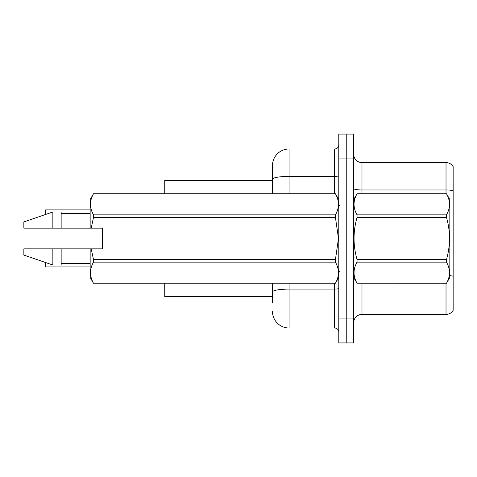 <?xml version="1.0" encoding="UTF-8"?>
<svg xmlns="http://www.w3.org/2000/svg" width="477" height="477" viewBox="0 0 477 477"><rect width="100%" height="100%" fill="white"/><g stroke="black" fill="none" stroke-linecap="round" stroke-linejoin="round"><path stroke-width="0.72" d="M164.738 296.515L272.48 296.515L164.738 296.515L164.738 283.255M272.48 179.269L272.48 165.567A16.576 16.576 0 0 1 289.056 148.991L289.056 176.389A16.576 2.88 180 0 0 272.48 179.269L272.48 193.745L272.48 179.269L272.48 180.485L164.738 180.485L164.738 193.745M453.15 281.263L453.15 307.784M353.695 322.702A8.288 8.288 0 0 1 361.983 314.415L446.025 314.415L446.025 283.255M346.236 318.064L346.236 342.927L353.695 342.927L353.695 318.064L346.236 318.064L346.236 342.927L338.783 342.927L338.783 318.064L346.236 318.064L346.236 158.936L346.236 318.064M338.783 318.064L338.783 134.073L346.236 134.073L346.236 158.936L346.236 134.073L353.695 134.073L353.695 318.064M453.15 166.646A8.288 8.288 0 0 0 446.025 162.585A8.288 8.288 0 0 1 453.15 166.646L453.15 310.354A8.288 8.288 0 0 1 446.025 314.415M453.15 190.687A8.288 1.437 180 0 0 446.025 189.977L446.025 162.585L361.983 162.585A8.288 8.288 0 0 1 353.695 154.298A8.288 8.288 0 0 0 361.983 162.585L361.983 193.745M272.48 302.317L272.48 283.255M289.056 283.255L289.056 328.009L334.639 328.009L334.639 283.255M289.056 148.991L334.639 148.991A4.144 4.144 0 0 0 338.783 144.847M272.48 294.858L272.48 291.978A16.576 2.88 180 0 1 289.056 289.098L334.639 289.098A4.144 0.721 0 0 0 338.783 288.382M272.48 165.567L272.48 174.683M338.783 332.153A4.144 4.144 0 0 0 334.639 328.009M289.056 328.009A16.576 16.576 0 0 1 272.48 311.433M45.398 214.537L45.565 209.91L90.153 209.91L45.565 209.91L45.565 214.477M353.695 199.547L357.046 193.745L446.484 193.745L449.835 199.547L449.835 277.453L446.484 283.231C450.497 276.225 450.497 269.195 446.484 262.135L357.046 262.135C353.034 269.135 353.034 276.171 357.046 283.231L446.484 283.255M446.484 193.745L357.046 193.769C353.034 200.775 353.034 207.805 357.046 214.865L357.046 217.405C353.034 231.434 353.034 245.494 357.046 259.595L357.046 262.135M357.046 214.865L446.484 214.865C450.497 207.865 450.497 200.829 446.484 193.769M446.484 214.865L446.484 217.405L357.046 217.405M357.046 259.595L446.484 259.595C450.497 245.494 450.497 231.434 446.484 217.405M446.484 259.595L446.484 262.135M353.695 277.453L357.046 283.255M357.046 283.231L446.484 283.231M91.22 228.143L102.585 228.143L102.585 248.857L91.22 248.857L93.498 259.595L335.432 259.595L338.479 238.5L335.432 217.405L93.498 217.405L91.22 228.143L90.153 228.143L90.153 199.547L93.498 193.769C89.491 200.775 89.491 207.805 93.498 214.865L335.432 214.865C339.445 207.865 339.445 200.829 335.432 193.769L93.498 193.769M335.432 259.595L335.432 262.135L93.498 262.135C89.491 269.135 89.491 276.171 93.498 283.231L335.432 283.231C339.445 276.225 339.445 269.195 335.432 262.135M91.22 248.857L90.153 248.857L90.153 277.453L93.498 283.255M93.498 259.595L93.498 262.135M90.153 248.857L61.145 248.857L61.145 265.021L52.858 265.021L52.858 248.857L23.85 248.857L23.85 255.076L52.858 265.021M61.145 248.857L52.858 248.857M23.85 248.857L34.809 248.857M338.783 199.547L335.432 193.769M335.432 214.865L335.432 217.405M93.498 283.231L335.432 283.231M93.498 214.865L93.498 217.405M52.858 211.979L52.858 228.143L23.85 228.143L23.85 221.924L52.858 211.979L61.145 211.979L61.145 228.143L90.153 228.143M52.858 228.143L61.145 228.143M45.565 262.523L45.565 266.923L45.398 262.463M45.565 266.923L90.153 266.923M45.398 266.756L45.398 263.608M361.983 283.255L361.983 314.415M446.025 193.745L446.025 189.977L361.983 189.977A8.288 1.437 0 0 1 353.695 188.54M453.15 276.213A8.288 1.437 180 0 0 449.835 275.67M353.695 158.936L338.783 158.936M289.056 193.745L289.056 176.389L334.639 176.389L334.639 148.991M334.639 193.745L334.639 176.389A4.144 0.721 0 0 0 338.783 175.667M339.612 205.348L338.783 204.52M338.783 277.453L335.432 283.255M61.145 263.364L90.153 263.364M93.498 193.745L335.432 193.745M61.145 213.636L90.153 213.636M339.612 271.651L338.783 272.48"/></g></svg>
